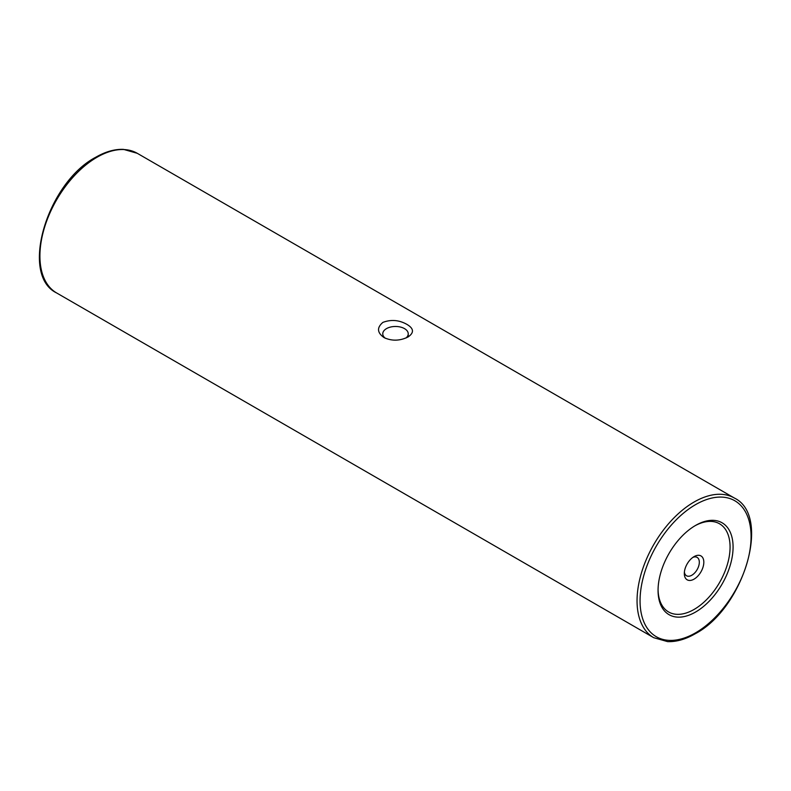 <?xml version="1.0" encoding="UTF-8"?>
<svg xmlns="http://www.w3.org/2000/svg" width="791" height="791" viewBox="0 0 791 791"><rect width="100%" height="100%" fill="white"/><g stroke="black" fill="none" stroke-linecap="round" stroke-linejoin="round"><path stroke-width="1.19" d="M694.063 556.617L694.063 556.617A13.793 7.959 -60 0 1 703.822 562.243A13.793 7.959 -60 0 1 694.063 579.131A13.793 7.959 -60 0 1 684.314 573.505A13.793 7.959 -60 0 1 694.063 556.617L694.063 556.617M684.393 572.081A10.609 6.12 120 0 0 686.509 575.759A10.609 6.12 120 0 0 691.818 575.235A10.609 6.12 120 0 0 698.75 565.891A10.609 6.12 120 0 0 697.118 557.388A10.609 6.12 120 0 0 692.867 557.388M695.566 525.432L695.566 525.432A53.046 30.622 120 0 0 658.063 590.393A53.046 30.622 120 0 0 695.566 612.046A53.046 30.622 120 0 0 733.079 547.085A53.046 30.622 120 0 0 695.566 525.432M658.063 589.513A50.921 29.405 120 0 0 694.063 609.456A50.921 29.405 120 0 0 730.073 547.51A50.921 29.405 120 0 0 694.805 525.877M384.06 337.609C391.881 341.198 399.9 340.98 408.107 336.946C414.266 332.685 413.881 328.502 406.94 324.399C399.109 319.979 391.09 319.307 382.893 322.392C376.734 327.612 377.119 332.685 384.06 337.609M385.415 338.311A12.735 7.346 180 0 1 382.765 333.822A12.735 7.346 180 0 1 390.625 327.029A12.735 7.346 180 0 1 404.498 328.621A12.735 7.346 180 0 1 408.235 333.822A12.735 7.346 180 0 1 405.991 337.994M734.384 498.043C771.729 515.989 743.639 608.556 695.131 633.809C685.49 639.355 676.315 641.956 667.594 641.62L653.752 637.704A80.633 46.55 -60 0 1 641.392 573.089A80.633 46.55 -60 0 1 694.063 502.038A80.633 46.55 -60 0 1 734.384 498.043L137.248 153.296A80.633 46.55 120 0 0 96.937 157.29A80.633 46.55 120 0 0 44.256 228.342A80.633 46.55 120 0 0 56.616 292.947C19.271 275.011 47.351 182.454 95.869 157.182C105.539 151.625 114.744 149.024 123.495 149.38L137.248 153.296M695.566 504.638A78.507 45.324 120 0 0 640.057 600.794A78.507 45.324 120 0 0 695.566 632.84A78.507 45.324 120 0 0 751.074 536.693A78.507 45.324 120 0 0 695.566 504.638M653.752 637.704L56.616 292.947M408.235 336.867L408.235 333.822"/></g></svg>
